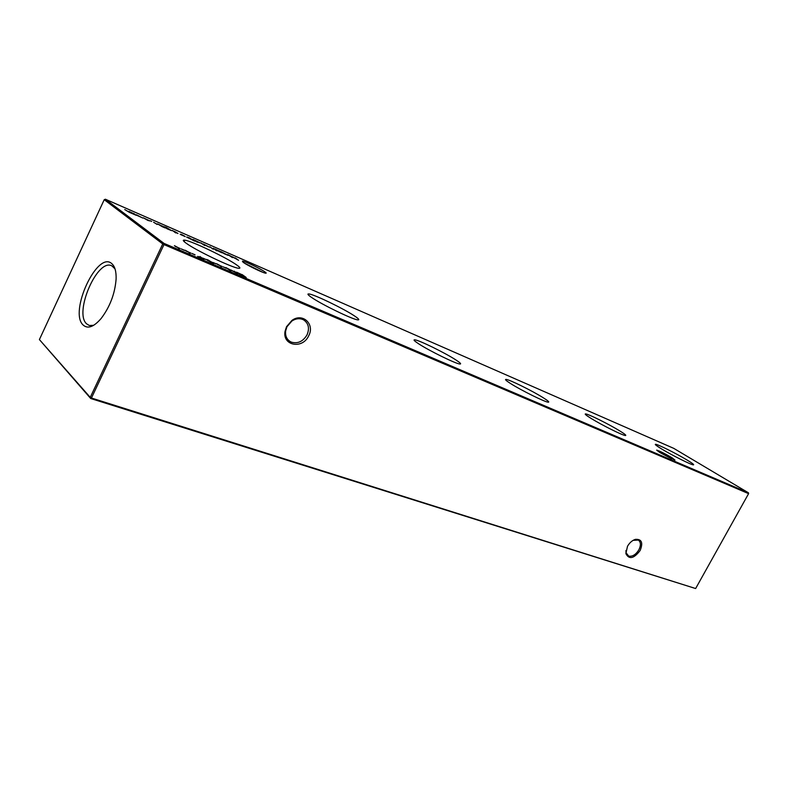 <?xml version="1.0" encoding="UTF-8"?>
<svg xmlns="http://www.w3.org/2000/svg" width="788" height="788" viewBox="0 0 788 788"><rect width="100%" height="100%" fill="white"/><g stroke="black" fill="none" stroke-linecap="round" stroke-linejoin="round"><path stroke-width="1.18" d="M659.753 452.47L656.67 450.125C659.507 450.933 664.609 453.464 671.997 457.729L674.971 460.113L659.753 452.47M671.691 458.823L659.605 452.381M243.492 262.502L242.468 261.124C244.487 261.015 260.168 268.521 264.758 271.791C266.423 272.944 266.63 273.406 265.389 273.15C262.256 272.599 247.678 265.517 243.492 262.502M263.133 272.431L244.595 263.231M625.977 550.438L625.997 552.664L628.706 556.131C632.439 556.761 635.827 554.663 638.861 549.847C641.068 545.316 640.9 542.055 638.369 540.085L633.148 540.332M640.132 550.516C633.838 558.692 629.09 559.736 625.889 553.639L627.494 546.301C629.582 542.715 632.203 540.401 635.374 539.366C641.688 538.953 643.274 542.666 640.132 550.516M291.471 342.179C297.874 343.903 303.065 341.47 307.034 334.87C309.694 328.438 308.61 323.474 303.784 319.987L302.69 319.445C299.144 318.106 295.539 318.638 291.885 321.021L286.97 326.734L285.66 330.881C285.128 335.668 286.625 339.224 290.171 341.539L291.471 342.179M308.709 335.757C302.69 349.399 282.301 345.863 285.049 331.344L286.497 326.744L291.944 320.411C302.592 312.442 315.101 324.183 308.709 335.757M686.811 459.877C676.271 453.514 657.586 444.186 655.567 444.284C654.533 444.314 656.611 445.9 661.792 449.052C672.223 455.395 691.568 465.068 693.42 464.871C694.405 464.792 692.209 463.127 686.811 459.877M619.466 430.721C608.75 424.131 588.124 413.877 585.592 413.917C584.381 413.897 586.233 415.414 591.167 418.467C601.736 425.037 623.131 435.675 625.445 435.528C626.637 435.498 624.638 433.892 619.466 430.721M543.08 397.654C532.264 390.828 509.235 379.461 506.044 379.402C504.606 379.324 506.191 380.752 510.791 383.677C521.41 390.454 545.345 402.264 548.261 402.195C549.689 402.225 547.965 400.718 543.08 397.654M455.7 359.82C444.915 352.797 418.871 340.042 414.784 339.815C413.089 339.667 414.33 340.968 418.526 343.726C429.017 350.69 456.173 363.977 459.906 364.017C461.601 364.125 460.202 362.726 455.7 359.82M354.767 316.116C344.248 308.945 314.284 294.407 308.975 293.954C306.985 293.717 307.832 294.86 311.506 297.391C321.612 304.464 352.935 319.652 357.782 319.869C359.781 320.066 358.776 318.815 354.767 316.116M236.853 265.073C226.983 257.853 191.799 240.97 184.786 240.153C182.491 239.818 182.855 240.764 185.879 242.999C195.158 250.062 232.086 267.762 238.449 268.255C240.793 268.56 240.251 267.496 236.853 265.073M111.906 263.744C97.574 249.865 68.595 312.215 83.213 325.089C87.832 329.157 93.811 326.951 101.14 318.49C109.985 306.778 114.969 293.619 116.112 278.991C116.319 271.545 114.92 266.472 111.906 263.744M115.018 268.905L111.916 265.911C97.584 257.656 73.668 312.708 86.631 323.858L89.34 325.503L93.644 325.326M151.67 221.389L150.311 220.738L151.641 221.448M142.736 218.049L136.403 214.76L142.736 218.049M242.074 274.539L246.211 277.484L240.645 275.111L236.528 272.165L241.995 274.687M226.254 268.156L223.112 266.817L226.205 268.265M216.139 263.832L212.947 262.463L216.089 263.931M205.885 259.439L202.654 258.06L205.835 259.548M195.05 254.81L191.779 253.401L195 254.908M184.52 250.298L181.191 248.88L184.471 250.407M188.864 237.582L194.803 241.167L186.648 237.099L188.825 237.671M177.921 233.543L174.365 231.298L177.97 233.455M172.444 230.401L174.995 232.253L172.375 230.549M162.614 226.107L165.145 227.949L162.259 226.698L157.501 223.871L162.545 226.264M197.364 242.31L193.011 239.394L200.191 242.891L195.798 241.197L197.364 242.31M209.372 247.156L203.334 244.004L209.372 247.156M213.243 248.24L215.892 250.111L213.184 248.378M219.428 250.948L222.098 252.82L219.409 251.658L214.681 248.87L219.369 251.077M673.77 448.372L105.405 199.226L164.042 243.413L748.452 492.815L673.77 448.372M224.275 253.775L220.945 251.608L228.126 255.351L224.275 253.775M217.025 250.83L215.745 250.229L216.996 250.879M213.223 249.244L209.894 246.782L213.223 249.244M200.92 242.852L204.604 245.472L200.851 242.99M157.137 224.462L153.591 222.216L157.226 224.383M167.046 228.648L164.2 226.727L166.199 227.397L171.617 230.657L166.997 228.756M176.108 232.962L174.778 232.332L176.088 233.012M181.25 234.332L185.229 236.597L180.688 234.607L184.264 235.917L181.25 234.332M180.038 248.673L178.413 248.476L179.132 248.279L174.424 245.649L180.038 248.673M190.657 253.214L189.09 253.037L189.76 252.83L185.072 250.21L190.657 253.214M199.916 256.484L203.915 259.41L197.621 256.396L200.999 257.509L199.837 256.652M208.081 259.951L213.696 263.517L207.303 260.247L206.653 259.449L208.032 260.06M222.098 266.659L220.699 266.551L221.241 266.295L216.621 263.714L222.098 266.659M234.154 271.141L237.927 273.948L231.111 270.048L231.012 270.993L225.841 267.585L236.341 272.934L234.154 271.141M133.763 213.489L136.226 215.311L129.271 212.297L124.74 209.549L129.104 212.13L130.247 212.543L128.897 211.361L133.684 213.656M147.947 220.453L143.229 217.784L149.956 220.936L147.947 220.453M235.188 257.834L238.587 260.286L232.46 256.819L232.47 257.617L227.732 254.573L237.158 259.39L235.188 257.834M163.993 244.595L91.447 398.019L695.637 588.538L748.6 493.643L163.993 244.595L164.042 243.413L162.752 243.945L104.223 199.699L39.4 339.579L90.236 397.369L162.752 243.945L163.993 244.595M695.637 588.538L90.709 398.511L39.4 339.579M105.405 199.226L104.223 199.699M748.452 492.815L748.6 493.643M90.236 397.369L90.709 398.511L91.447 398.019L90.236 397.369M222.935 252.83L227.417 254.987L222.876 252.958M204.161 244.625L208.633 246.772L204.112 244.733M194.991 240.616L199.61 242.832L194.922 240.764M166.238 228.057L170.878 230.273L166.16 228.215M184.51 236.104L180.186 234.223L184.51 236.104M193.749 240.606L187.13 237.04L193.71 240.695M179.615 248.791L179.871 248.24M175.291 246.28L179.142 248.092L175.222 246.408M190.184 253.362L190.469 252.781M185.948 250.84L189.75 252.633L185.879 250.968M201.196 258.119L198.33 256.553L201.147 258.218M211.873 262.719L212.868 263.064L212.228 262.355L207.362 259.971L211.824 262.818M221.477 266.945L221.832 266.206M217.488 264.335L221.172 266.088L217.429 264.463M230.687 270.776L231.111 270.048M137.201 215.36L141.998 217.655L137.151 215.488M232.164 257.43L232.46 256.819M242.743 261.951L242.468 261.124M625.997 552.664L625.889 553.639M285.66 330.881L285.049 331.344M288.556 340.317L290.171 341.539M627.445 555.422L627.938 555.776M505.748 380.013L506.044 379.402M414.399 340.643L414.784 339.815M308.472 295.047L308.975 293.954M184.146 241.611L184.786 240.153M114.25 266.935L113.147 266.452M291.885 321.021L291.944 320.411M634.557 539.78L635.374 539.366"/></g></svg>
